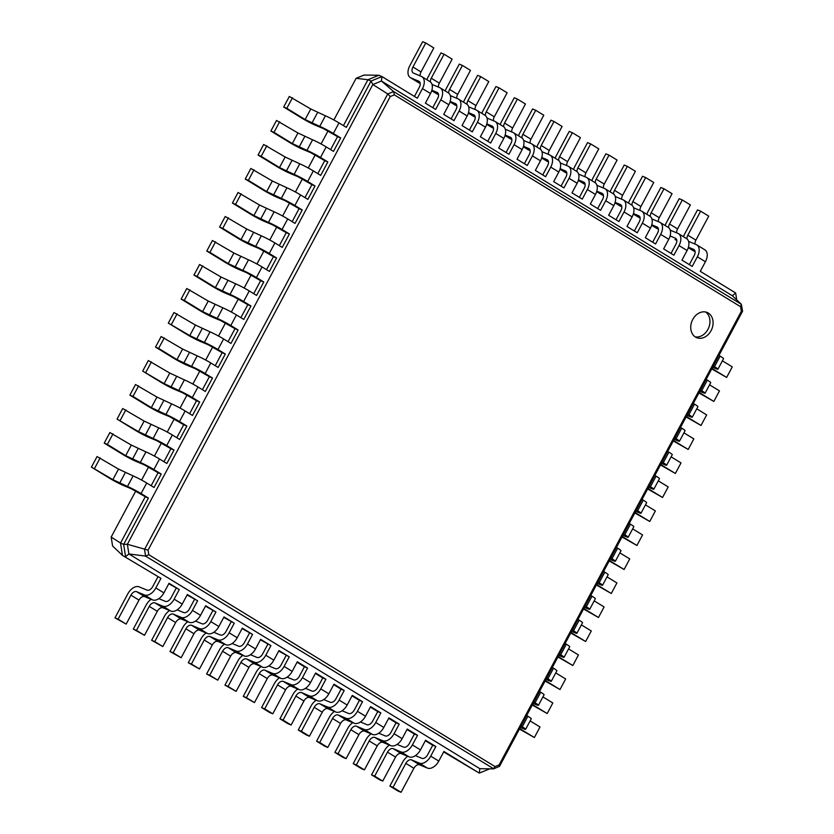 <?xml version="1.0" encoding="UTF-8"?>
<svg xmlns="http://www.w3.org/2000/svg" width="834" height="834" viewBox="0 0 834 834"><rect width="100%" height="100%" fill="white"/><g stroke="black" fill="none" stroke-linecap="round" stroke-linejoin="round"><path stroke-width="1.25" d="M711.746 368.92L726.643 377.437L732.283 366.877L722.39 360.82M712.611 367.304L715.603 368.555A10.915 0.813 -151.9 0 0 717.907 369.212L723.547 358.651A10.915 0.813 -151.9 0 0 720.169 356.128L718.971 355.388M726.643 377.437L711.986 368.472M717.907 369.212A10.915 0.813 -151.9 0 0 714.529 366.689L713.331 365.949M157.824 577.045L152.695 586.646A5.463 3.367 121.5 0 1 147.013 590.138L139.184 586.875A10.915 6.735 -58.5 0 0 127.8 593.86L114.988 617.869L118.115 619.172L130.928 595.163A5.463 3.367 121.5 0 1 136.62 591.671L144.449 594.944A10.915 6.735 -58.5 0 0 155.833 587.949L160.952 578.348L122.462 555.402L112.59 545.999L111.183 537.044L135.765 491.007M141.603 480.082L148.588 466.998M154.415 456.073L161.4 442.99M167.238 432.064L174.223 418.981M180.061 408.055L187.045 394.972M192.873 384.047L199.858 370.974M205.696 360.048L212.68 346.965M218.508 336.039L225.493 322.956M231.331 312.031L238.315 298.947M244.143 288.022L251.138 274.939M256.966 264.013L263.951 250.93M269.789 240.004L276.773 226.931M282.601 216.006L289.586 202.923M295.424 191.997L302.408 178.914M308.236 167.988L315.221 154.905M321.059 143.98L328.043 130.896M333.881 119.971L356.128 78.302L364.051 75.05L378.824 75.269L381.951 76.572L417.323 98.214L422.452 88.612L430.521 93.544L425.392 103.145L435.65 109.421L440.779 99.819L448.838 104.761L443.719 114.362L453.977 120.638L459.107 111.037L467.165 115.968L462.036 125.569L472.305 131.855L477.434 122.244L485.492 127.185L480.363 136.786L490.632 143.062L495.761 133.461L503.819 138.392L498.69 147.993L508.959 154.28L514.088 144.678L522.147 149.609L517.017 159.211L527.286 165.486L532.415 155.885L540.474 160.816L535.345 170.428L545.613 176.704L550.732 167.102L558.801 172.033L553.672 181.635L563.93 187.911L569.059 178.309L577.128 183.251L571.999 192.852L582.257 199.128L587.386 189.526L595.455 194.458L590.326 204.059L600.584 210.345L605.713 200.733L613.782 205.675L608.653 215.276L618.911 221.552L624.041 211.951L632.109 216.882L626.98 226.483L637.239 232.769L642.368 223.168L650.426 228.099L645.308 237.7L655.566 243.976L660.695 234.375L668.753 239.306L663.635 248.918L673.893 255.194L679.022 245.592L687.08 250.523L681.951 260.125L692.22 266.4L697.349 256.799L705.408 261.74L700.279 271.342L735.651 292.984L736.735 299.917M698.923 392.929L713.831 401.446L719.471 390.885L709.567 384.828M699.789 391.313L702.791 392.564A10.915 0.813 -151.9 0 0 705.084 393.221L710.724 382.66A10.915 0.813 -151.9 0 0 707.357 380.137L706.148 379.397M151.173 599.312A10.915 6.735 -58.5 0 0 146.127 605.067L133.315 629.076L136.442 630.389L149.255 606.381A5.463 3.367 121.5 0 1 154.947 602.888L162.766 606.151A10.915 6.735 -58.5 0 0 174.15 599.166L179.279 589.565L168.77 583.737M169.5 610.53A10.915 6.735 -58.5 0 0 164.454 616.284L151.642 640.293L154.77 641.596L167.582 617.587A5.463 3.367 121.5 0 1 173.274 614.095L181.093 617.369A10.915 6.735 -58.5 0 0 192.477 610.373L197.606 600.772L187.097 594.955M187.827 621.737A10.915 6.735 -58.5 0 0 182.782 627.502L169.969 651.5L173.097 652.814L185.909 628.805A5.463 3.367 121.5 0 1 191.601 625.312L199.42 628.575A10.915 6.735 -58.5 0 0 210.804 621.591L215.933 611.989L205.425 606.162M206.154 632.954A10.915 6.735 -58.5 0 0 201.109 638.708L188.286 662.717L191.424 664.02L204.236 640.022A5.463 3.367 121.5 0 1 209.928 636.519L217.747 639.793A10.915 6.735 -58.5 0 0 229.131 632.808L234.26 623.196L223.752 617.379M224.482 644.171A10.915 6.735 -58.5 0 0 219.436 649.926L206.613 673.935L209.741 675.238L222.563 651.229A5.463 3.367 121.5 0 1 228.255 647.737L236.074 651.01A10.915 6.735 -58.5 0 0 247.458 644.015L252.587 634.413L242.079 628.596M242.798 655.378A10.915 6.735 -58.5 0 0 237.763 661.133L224.94 685.141L228.068 686.455L240.89 662.446A5.463 3.367 121.5 0 1 246.583 658.954L254.401 662.217A10.915 6.735 -58.5 0 0 265.785 655.232L270.914 645.631L260.406 639.803M261.125 666.595A10.915 6.735 -58.5 0 0 256.09 672.35L243.267 696.359L246.395 697.662L259.218 673.653A5.463 3.367 121.5 0 1 264.91 670.161L272.728 673.434A10.915 6.735 -58.5 0 0 284.113 666.439L289.242 656.838L278.733 651.02M287.136 677.135L293.62 679.846A5.463 3.367 121.5 0 0 299.312 676.353L304.441 666.741L297.06 662.227M305.463 688.342L311.947 691.052A5.463 3.367 121.5 0 0 317.639 687.56L322.768 677.959L315.388 673.445M323.79 699.559L330.274 702.27A5.463 3.367 121.5 0 0 335.966 698.777L341.085 689.176L333.715 684.651M342.117 710.766L348.602 713.477A5.463 3.367 121.5 0 0 354.294 709.984L359.412 700.383L352.042 695.869M360.444 721.983L366.918 724.694A5.463 3.367 121.5 0 0 372.61 721.201L377.739 711.6L370.359 707.086M378.761 733.201L385.245 735.911A5.463 3.367 121.5 0 0 390.938 732.408L396.067 722.807L388.686 718.293M397.088 744.408L403.573 747.118A5.463 3.367 121.5 0 0 409.265 743.626L414.394 734.024L407.013 729.51M415.415 755.625L421.9 758.335A5.463 3.367 121.5 0 0 427.592 754.843L432.721 745.231L425.34 740.717M489.735 768.823L479.279 773.118L443.667 751.934M111.183 537.044L120.534 543.07L145.272 496.741L148.4 498.044L123.661 544.383L127.373 544.268L372.84 84.536L381.409 81.013L393.606 91.542L741.353 304.316L742.583 311.176L499.545 766.331L493.707 768.802L145.554 556.101L128.884 553.953L127.373 544.268L148.077 550.127L390.27 96.535L394.336 94.867L740.602 306.724L741.322 311.322L499.118 764.924L495.052 766.592L148.796 554.725L148.077 550.127M160.952 578.348L122.462 555.402L120.534 543.07L123.661 544.383L125.59 556.705L128.884 553.953L479.831 768.677L493.321 768.875L495.052 766.592M356.128 78.302L367.93 79.741L378.824 75.269M343.431 125.621L367.93 79.741L371.057 81.044L381.951 76.572L381.409 81.013L732.356 295.736L741.353 304.316L740.602 306.724M330.608 149.62L337.551 136.64L323.425 128.603L315.606 125.329A10.915 0.813 28.1 0 1 302.012 118.23L283.685 107.023L286.823 108.326L305.14 119.543L319.756 126.361A10.915 0.813 28.1 0 1 333.339 133.461L340.679 137.944L337.551 136.64M317.796 173.628L324.728 160.649L310.602 152.612L302.784 149.338A10.915 0.813 28.1 0 1 289.2 142.239L270.873 131.032L274 132.335L292.327 143.552L306.943 150.37A10.915 0.813 28.1 0 1 320.527 157.47L327.856 161.952L324.728 160.649M304.973 197.637L311.906 184.648L297.79 176.62L289.961 173.347A10.915 0.813 28.1 0 1 276.377 166.247L258.05 155.03L261.178 156.344L279.505 167.551L294.121 174.379A10.915 0.813 28.1 0 1 307.704 181.478L315.033 185.961L311.906 184.648M292.161 221.646L299.093 208.656L284.967 200.619L277.149 197.356A10.915 0.813 28.1 0 1 263.565 190.256L245.238 179.039L248.365 180.352L266.692 191.559L281.298 198.377A10.915 0.813 28.1 0 1 294.892 205.477L302.221 209.97L299.093 208.656M279.338 245.655L286.271 232.665L272.145 224.627L264.326 221.364A10.915 0.813 28.1 0 1 250.742 214.265L232.415 203.048L235.542 204.361L253.87 215.568L268.485 222.386A10.915 0.813 28.1 0 1 282.069 229.486L289.398 233.968L286.271 232.665M266.515 269.663L273.458 256.674L259.332 248.636L251.514 245.373A10.915 0.813 28.1 0 1 237.919 238.274L219.603 227.056L222.73 228.36L241.047 239.577L255.663 246.395A10.915 0.813 28.1 0 1 269.257 253.494L276.586 257.977L273.458 256.674M253.703 293.662L260.635 280.683L246.51 272.645L238.691 269.372A10.915 0.813 28.1 0 1 225.107 262.272L206.78 251.065L209.907 252.368L228.235 263.586L242.85 270.404A10.915 0.813 28.1 0 1 256.434 277.503L263.763 281.986L260.635 280.683M240.88 317.671L247.813 304.681L233.697 296.654L225.878 293.38A10.915 0.813 28.1 0 1 212.284 286.281L193.957 275.074L197.085 276.377L215.412 287.594L230.028 294.412A10.915 0.813 28.1 0 1 243.611 301.512L250.951 305.995L247.813 304.681M228.068 341.679L235 328.69L238.128 330.003L230.945 343.441L223.616 338.958A10.915 0.813 28.1 0 0 210.032 331.859L195.417 325.041L173.962 312.521L168.322 323.081L189.777 335.602L204.393 342.42A10.915 0.813 28.1 0 1 217.976 349.519L225.305 354.012L222.178 352.699L208.052 344.661L200.233 341.398A10.915 0.813 28.1 0 1 186.649 334.298L168.322 323.081M215.245 365.688L222.178 352.699M202.433 389.697L209.365 376.707L212.493 378.011L205.31 391.459L197.981 386.976A10.915 0.813 28.1 0 0 184.397 379.877L169.782 373.059L148.327 360.538L142.687 371.099L164.142 383.619L178.757 390.437A10.915 0.813 28.1 0 1 192.341 397.537L199.67 402.019L196.543 400.716L182.417 392.678L174.598 389.405A10.915 0.813 28.1 0 1 161.014 382.306L142.687 371.099M189.61 413.695L196.543 400.716M176.787 437.704L183.73 424.725L186.858 426.028L179.675 439.476L172.346 434.983A10.915 0.813 28.1 0 0 158.762 427.884L144.146 421.066L122.692 408.545L117.052 419.106L138.507 431.626L153.122 438.455A10.915 0.813 28.1 0 1 166.706 445.554L174.035 450.037L170.907 448.723L156.782 440.696L148.963 437.423A10.915 0.813 28.1 0 1 135.379 430.323L117.052 419.106M163.975 461.713L170.907 448.723M151.152 485.722L158.085 472.732L161.212 474.046L154.04 487.483L146.711 483.001A10.915 0.813 28.1 0 0 133.117 475.901L118.511 469.083L97.057 456.563L91.417 467.123L112.871 479.644L127.477 486.462A10.915 0.813 28.1 0 1 141.071 493.561L148.4 498.044M519.467 729.031L534.375 737.537L519.707 728.572M520.333 727.404L523.325 728.666A10.915 0.813 -151.9 0 0 525.629 729.323A10.915 0.813 -151.9 0 0 522.251 726.789L521.052 726.06M534.375 737.537L540.015 726.977L530.111 720.92M525.629 729.323L531.268 718.752A10.915 0.813 -151.9 0 0 527.891 716.229L526.692 715.489M532.28 705.022L547.187 713.539L532.53 704.563M533.145 703.406L536.147 704.657A10.915 0.813 -151.9 0 0 538.441 705.314A10.915 0.813 -151.9 0 0 535.074 702.781L533.875 702.051M713.831 401.446L699.163 392.47M705.084 393.221A10.915 0.813 -151.9 0 0 701.707 390.698L700.508 389.958M547.187 713.539L552.827 702.968L542.924 696.911M538.441 705.314L544.081 694.753A10.915 0.813 -151.9 0 0 540.713 692.22L539.515 691.49M686.101 416.937L701.008 425.455L706.648 414.894L696.755 408.827M686.966 415.322L689.968 416.573A10.915 0.813 -151.9 0 0 692.262 417.229L697.912 406.669A10.915 0.813 -151.9 0 0 694.534 404.136L693.335 403.406M545.102 681.013L560.01 689.53L545.342 680.554M545.968 679.397L548.96 680.648A10.915 0.813 -151.9 0 0 551.264 681.305A10.915 0.813 -151.9 0 0 547.886 678.782L546.687 678.042M701.008 425.455L686.351 416.479M692.262 417.229A10.915 0.813 -151.9 0 0 688.894 414.707L687.696 413.966M560.01 689.53L565.65 678.97L555.746 672.902M551.264 681.305L556.904 670.745A10.915 0.813 -151.9 0 0 553.526 668.211L552.327 667.481M673.288 440.946L688.196 449.463L693.836 438.892L683.932 432.836M674.153 439.33L677.145 440.581A10.915 0.813 -151.9 0 0 679.449 441.238L685.089 430.678A10.915 0.813 -151.9 0 0 681.712 428.144L680.513 427.415M557.925 657.004L572.822 665.522L558.165 656.546M558.78 655.388L561.782 656.639A10.915 0.813 -151.9 0 0 564.086 657.296A10.915 0.813 -151.9 0 0 560.709 654.773L559.51 654.033M688.196 449.463L673.528 440.488M679.449 441.238A10.915 0.813 -151.9 0 0 676.072 438.705L674.873 437.975M572.822 665.522L578.462 654.961L568.569 648.904M564.086 657.296L569.726 646.736A10.915 0.813 -151.9 0 0 566.349 644.213L565.15 643.473M660.465 464.955L675.373 473.462L681.013 462.901L671.109 456.844M661.331 463.329L664.333 464.59A10.915 0.813 -151.9 0 0 666.627 465.247L672.267 454.676A10.915 0.813 -151.9 0 0 668.899 452.153L667.69 451.413M570.737 633.006L585.645 641.513L570.988 632.547M571.603 631.38L574.605 632.631A10.915 0.813 -151.9 0 0 576.899 633.287A10.915 0.813 -151.9 0 0 573.531 630.765L572.322 630.024M675.373 473.462L660.716 464.496M666.627 465.247A10.915 0.813 -151.9 0 0 663.259 462.714L662.05 461.984M585.645 641.513L591.285 630.952L581.381 624.895M576.899 633.287L582.539 622.727A10.915 0.813 -151.9 0 0 579.171 620.204L577.962 619.464M647.653 488.964L662.55 497.471L668.19 486.91L658.297 480.853M648.518 487.337L651.51 488.588A10.915 0.813 -151.9 0 0 653.814 489.245L659.454 478.685A10.915 0.813 -151.9 0 0 656.077 476.162L654.878 475.422M583.56 608.997L598.468 617.504L583.8 608.539M584.426 607.371L587.417 608.632A10.915 0.813 -151.9 0 0 589.721 609.289A10.915 0.813 -151.9 0 0 586.344 606.756L585.145 606.026M662.55 497.471L647.893 488.505M653.814 489.245A10.915 0.813 -151.9 0 0 650.437 486.722L649.238 485.993M598.468 617.504L604.108 606.944L594.204 600.887M589.721 609.289L595.361 598.718A10.915 0.813 -151.9 0 0 591.984 596.195L590.785 595.455M634.83 512.962L649.738 521.479L655.378 510.919L645.474 504.862M635.696 511.346L638.698 512.597A10.915 0.813 -151.9 0 0 640.992 513.254L646.631 502.693A10.915 0.813 -151.9 0 0 643.264 500.171L642.055 499.43M596.373 584.988L611.28 593.495L596.623 584.53M597.238 583.373L600.24 584.624A10.915 0.813 -151.9 0 0 602.534 585.28A10.915 0.813 -151.9 0 0 599.166 582.747L597.968 582.017M649.738 521.479L635.081 512.514M640.992 513.254A10.915 0.813 -151.9 0 0 637.624 510.731L636.415 509.991M611.28 593.495L616.92 582.935L607.016 576.878M602.534 585.28L608.174 574.709A10.915 0.813 -151.9 0 0 604.806 572.187L603.607 571.457M622.008 536.971L636.915 545.488L642.555 534.928L632.662 528.871M622.873 535.355L625.875 536.606A10.915 0.813 -151.9 0 0 628.179 537.263L633.819 526.702A10.915 0.813 -151.9 0 0 630.441 524.169L629.243 523.439M609.195 560.98L624.103 569.497L609.435 560.521M610.061 559.364L613.053 560.615A10.915 0.813 -151.9 0 0 615.356 561.272A10.915 0.813 -151.9 0 0 611.979 558.749L610.78 558.009M636.915 545.488L622.258 536.512M628.179 537.263A10.915 0.813 -151.9 0 0 624.802 534.74L623.603 534M624.103 569.497L629.743 558.926L619.839 552.869M615.356 561.272L620.996 550.711A10.915 0.813 -151.9 0 0 617.619 548.178L616.42 547.448M735.651 292.984L732.356 295.736M742.406 310.936L741.322 311.322M499.118 764.924L499.41 766.456M479.831 768.677L479.279 773.118L443.917 751.476L438.788 761.077L430.719 756.146L435.848 746.545L425.59 740.269L420.461 749.87L412.392 744.929L417.521 735.327L407.263 729.052L402.134 738.653L394.065 733.722L399.194 724.12L388.936 717.834L383.807 727.446L375.738 722.505L380.867 712.903L370.609 706.627L365.48 716.229L357.421 711.298L362.54 701.696L352.282 695.41L347.152 705.011L339.094 700.08L344.213 690.479L333.954 684.203L328.825 693.805L320.767 688.874L325.896 679.262L315.627 672.986L310.498 682.587L302.44 677.656L307.569 668.055L297.3 661.769L292.171 671.38L284.113 666.439M432.721 745.231L435.848 746.545M179.279 589.565L169.021 583.279L163.891 592.891L155.833 587.949M176.151 588.251L171.022 597.853A5.463 3.367 121.5 0 1 165.33 601.356L158.846 598.645M414.394 734.024L417.521 735.327M197.606 600.772L187.348 594.496L182.219 604.097L174.15 599.166M194.478 599.469L189.349 609.07A5.463 3.367 121.5 0 1 183.657 612.563L177.173 609.852M396.067 722.807L399.194 724.12M215.933 611.989L205.675 605.713L200.546 615.315L192.477 610.373M212.806 610.686L207.676 620.288A5.463 3.367 121.5 0 1 201.984 623.78L195.5 621.069M377.739 711.6L380.867 712.903M234.26 623.196L224.002 616.92L218.873 626.522L210.804 621.591M231.133 621.893L226.004 631.494A5.463 3.367 121.5 0 1 220.312 634.987L213.827 632.276M359.412 700.383L362.54 701.696M252.587 634.413L242.329 628.138L237.2 637.739L229.131 632.808M249.46 633.11L244.331 642.712A5.463 3.367 121.5 0 1 238.639 646.204L232.154 643.494M341.085 689.176L344.213 690.479M270.914 645.631L260.646 639.344L255.527 648.946L247.458 644.015M267.787 644.317L262.658 653.919A5.463 3.367 121.5 0 1 256.966 657.421L250.481 654.711M322.768 677.959L325.896 679.262M289.242 656.838L278.973 650.562L273.844 660.163L265.785 655.232M286.114 655.534L280.985 665.136A5.463 3.367 121.5 0 1 275.293 668.628L268.809 665.918M304.441 666.741L307.569 668.055M283.685 107.023L289.325 96.463L310.78 108.983L325.396 115.801A10.915 0.813 28.1 0 1 338.99 122.9L346.318 127.383L371.057 81.044L372.84 84.536L387.758 93.95L144.522 549.491L145.585 556.111L148.796 554.725M145.272 496.741L131.147 488.703L123.328 485.44A10.915 0.813 28.1 0 1 109.744 478.341L91.417 467.123M270.873 131.032L276.513 120.461L297.967 132.981L312.583 139.799A10.915 0.813 28.1 0 1 326.167 146.899L333.496 151.392L340.679 137.944M158.085 472.732L143.969 464.694L136.14 461.431A10.915 0.813 28.1 0 1 122.556 454.332L104.229 443.115L107.357 444.428L125.684 455.635L140.3 462.453A10.915 0.813 28.1 0 1 153.883 469.552L161.212 474.046M104.229 443.115L109.869 432.554L131.324 445.075L145.94 451.892A10.915 0.813 28.1 0 1 159.523 458.992L166.852 463.475L174.035 450.037M258.05 155.03L263.69 144.47L285.145 156.99L299.76 163.808A10.915 0.813 28.1 0 1 313.344 170.907L320.683 175.401L327.856 161.952M245.238 179.039L250.878 168.478L272.332 180.999L286.938 187.817A10.915 0.813 28.1 0 1 300.532 194.916L307.861 199.399L315.033 185.961M183.73 424.725L169.604 416.687L161.786 413.414A10.915 0.813 28.1 0 1 148.191 406.314L129.864 395.108L132.992 396.411L151.319 407.628L165.935 414.446A10.915 0.813 28.1 0 1 179.518 421.545L186.858 426.028M129.864 395.108L135.504 384.537L156.959 397.057L171.575 403.875A10.915 0.813 28.1 0 1 185.158 410.985L192.498 415.468L199.67 402.019M232.415 203.048L238.055 192.487L259.51 205.008L274.125 211.826A10.915 0.813 28.1 0 1 287.709 218.925L295.038 223.408L302.221 209.97M219.603 227.056L225.243 216.496L246.687 229.016L261.303 235.834A10.915 0.813 28.1 0 1 274.897 242.934L282.226 247.417L289.398 233.968M209.365 376.707L195.239 368.67L187.421 365.407A10.915 0.813 28.1 0 1 173.826 358.307L155.51 347.09L158.637 348.393L176.964 359.61L191.57 366.428A10.915 0.813 28.1 0 1 205.164 373.528L212.493 378.011M155.51 347.09L161.15 336.529L182.604 349.05L197.21 355.868A10.915 0.813 28.1 0 1 210.804 362.967L218.133 367.45L225.305 354.012M206.78 251.065L212.42 240.505L233.874 253.015L248.49 259.843A10.915 0.813 28.1 0 1 262.074 266.943L269.403 271.425L276.586 257.977M193.957 275.074L199.597 264.503L221.052 277.024L235.668 283.841A10.915 0.813 28.1 0 1 249.251 290.941L256.591 295.434L263.763 281.986M235 328.69L220.874 320.663L213.056 317.389A10.915 0.813 28.1 0 1 199.472 310.29L181.145 299.072L184.272 300.386L202.599 311.593L217.205 318.411A10.915 0.813 28.1 0 1 230.799 325.51L238.128 330.003M181.145 299.072L186.785 288.512L208.239 301.032L222.855 307.85A10.915 0.813 28.1 0 1 236.439 314.95L243.768 319.432L250.951 305.995M414.446 96.452L419.325 87.299A5.463 3.367 -58.5 0 0 419.043 81.336A5.463 3.367 -58.5 0 0 418.762 81.19L410.943 77.927A10.915 6.735 121.5 0 1 410.37 77.635A10.915 6.735 121.5 0 1 409.807 65.709L422.629 41.7L425.757 43.003L412.934 67.012A5.463 3.367 -58.5 0 0 413.216 72.975A5.463 3.367 -58.5 0 0 413.508 73.121L421.326 76.394A10.915 6.735 121.5 0 1 421.889 76.686A10.915 6.735 121.5 0 1 422.452 88.612M689.332 264.639L694.222 255.496A5.463 3.367 -58.5 0 0 693.94 249.533A5.463 3.367 -58.5 0 0 693.659 249.387L688.425 247.198M432.763 107.659L437.652 98.516A5.463 3.367 -58.5 0 0 437.37 92.553A5.463 3.367 -58.5 0 0 437.089 92.407L431.856 90.218M671.005 253.432L675.894 244.279A5.463 3.367 -58.5 0 0 675.613 238.315A5.463 3.367 -58.5 0 0 675.331 238.17L670.098 235.991M451.09 118.876L455.979 109.723A5.463 3.367 -58.5 0 0 455.698 103.76A5.463 3.367 -58.5 0 0 455.416 103.614L450.183 101.435M652.678 242.214L657.567 233.072A5.463 3.367 -58.5 0 0 657.286 227.109A5.463 3.367 -58.5 0 0 657.004 226.963L651.771 224.773M469.417 130.083L474.306 120.94A5.463 3.367 -58.5 0 0 474.025 114.977A5.463 3.367 -58.5 0 0 473.743 114.831L468.51 112.642M634.351 230.997L639.24 221.854A5.463 3.367 -58.5 0 0 638.959 215.891A5.463 3.367 -58.5 0 0 638.677 215.745L633.444 213.567M487.744 141.3L492.633 132.158A5.463 3.367 -58.5 0 0 492.352 126.195A5.463 3.367 -58.5 0 0 492.06 126.049L486.837 123.859M616.034 219.79L620.913 210.648A5.463 3.367 -58.5 0 0 620.632 204.684A5.463 3.367 -58.5 0 0 620.35 204.538L615.117 202.349M506.071 152.507L510.961 143.365A5.463 3.367 -58.5 0 0 510.679 137.401A5.463 3.367 -58.5 0 0 510.387 137.256L505.164 135.077M597.707 208.573L602.586 199.43A5.463 3.367 -58.5 0 0 602.304 193.467A5.463 3.367 -58.5 0 0 602.023 193.321L596.8 191.142M524.398 163.725L529.277 154.582A5.463 3.367 -58.5 0 0 529.006 148.619A5.463 3.367 -58.5 0 0 528.714 148.473L523.491 146.284M579.38 197.366L584.259 188.213A5.463 3.367 -58.5 0 0 583.977 182.25A5.463 3.367 -58.5 0 0 583.696 182.104L578.473 179.925M542.726 174.942L547.604 165.789A5.463 3.367 -58.5 0 0 547.333 159.826A5.463 3.367 -58.5 0 0 547.041 159.68L541.819 157.501M561.053 186.149L565.932 177.006A5.463 3.367 -58.5 0 0 565.65 171.043A5.463 3.367 -58.5 0 0 565.369 170.897L560.146 168.708M695.097 251.555L693.898 251.055A10.915 6.735 121.5 0 1 693.325 250.763L688.29 247.677M683.505 236.752A10.915 6.735 121.5 0 1 684.704 233.895L697.526 209.897L700.654 211.2L708.712 216.131L695.9 240.14A5.463 3.367 -58.5 0 0 695.014 244.081M688.571 241.391L696.213 244.581A10.915 6.735 121.5 0 1 696.786 244.873L704.855 249.814A10.915 6.735 121.5 0 1 705.408 261.74M692.752 319.464A13.646 10.696 112.7 0 0 696.651 337.655A13.646 10.696 112.7 0 0 711.777 329.19A13.646 10.696 112.7 0 0 707.169 312.479A13.646 10.696 112.7 0 0 692.752 319.464M407.743 756.292A10.915 6.735 -58.5 0 0 402.697 762.057L389.874 786.055L397.943 790.997L401.071 792.3L413.893 768.291A5.463 3.367 121.5 0 1 419.585 764.799L427.404 768.072A10.915 6.735 -58.5 0 0 438.788 761.077M389.874 786.055L393.012 787.369L405.824 763.36A5.463 3.367 121.5 0 1 411.516 759.868L419.335 763.131A10.915 6.735 -58.5 0 0 430.719 756.146M114.988 617.869L126.174 624.103L138.997 600.105A5.463 3.367 121.5 0 1 144.689 596.602L152.507 599.875A10.915 6.735 -58.5 0 0 163.891 592.891M389.415 745.085A10.915 6.735 -58.5 0 0 384.37 750.84L371.557 774.849L379.616 779.78L382.743 781.083L395.566 757.084A5.463 3.367 121.5 0 1 401.258 753.582L409.077 756.855A10.915 6.735 -58.5 0 0 420.461 749.87M371.557 774.849L374.685 776.152L387.497 752.143A5.463 3.367 121.5 0 1 393.189 748.651L401.008 751.924A10.915 6.735 -58.5 0 0 412.392 744.929M133.315 629.076L144.501 635.32L157.324 611.312A5.463 3.367 121.5 0 1 163.016 607.819L170.834 611.082A10.915 6.735 -58.5 0 0 182.219 604.097M371.088 733.868A10.915 6.735 -58.5 0 0 366.043 739.622L353.23 763.631L361.289 768.562L364.416 769.876L377.239 745.867A5.463 3.367 121.5 0 1 382.931 742.375L390.75 745.638A10.915 6.735 -58.5 0 0 402.134 738.653M353.23 763.631L356.358 764.945L369.17 740.936A5.463 3.367 121.5 0 1 374.862 737.444L382.681 740.707A10.915 6.735 -58.5 0 0 394.065 733.722M151.642 640.293L162.828 646.527L175.651 622.529A5.463 3.367 121.5 0 1 181.343 619.036L189.162 622.3A10.915 6.735 -58.5 0 0 200.546 615.315M352.761 722.661A10.915 6.735 -58.5 0 0 347.715 728.416L334.903 752.424L342.962 757.355L346.089 758.659L358.912 734.65A5.463 3.367 121.5 0 1 364.604 731.157L372.423 734.431A10.915 6.735 -58.5 0 0 383.807 727.446M334.903 752.424L338.031 753.727L350.843 729.719A5.463 3.367 121.5 0 1 356.535 726.226L364.364 729.5A10.915 6.735 -58.5 0 0 375.738 722.505M169.969 651.5L181.155 657.745L193.978 633.736A5.463 3.367 121.5 0 1 199.67 630.243L207.489 633.517A10.915 6.735 -58.5 0 0 218.873 626.522M334.434 711.444A10.915 6.735 -58.5 0 0 329.388 717.198L316.576 741.207L324.634 746.138L327.762 747.452L340.585 723.443A5.463 3.367 121.5 0 1 346.277 719.951L354.096 723.214A10.915 6.735 -58.5 0 0 365.48 716.229M316.576 741.207L319.703 742.51L332.516 718.512A5.463 3.367 121.5 0 1 338.208 715.009L346.037 718.283A10.915 6.735 -58.5 0 0 357.421 711.298M188.286 662.717L199.482 668.962L212.305 644.953A5.463 3.367 121.5 0 1 217.997 641.461L225.816 644.724A10.915 6.735 -58.5 0 0 237.2 637.739M316.107 700.226A10.915 6.735 -58.5 0 0 311.072 705.991L298.249 729.99L306.307 734.931L309.435 736.234L322.258 712.226A5.463 3.367 121.5 0 1 327.95 708.733L335.768 712.007A10.915 6.735 -58.5 0 0 347.152 705.011M298.249 729.99L301.376 731.303L314.199 707.295A5.463 3.367 121.5 0 1 319.891 703.802L327.71 707.065A10.915 6.735 -58.5 0 0 339.094 700.08M206.613 673.935L217.81 680.169L230.632 656.16A5.463 3.367 121.5 0 1 236.314 652.668L244.143 655.941A10.915 6.735 -58.5 0 0 255.527 648.946M297.78 689.02A10.915 6.735 -58.5 0 0 292.744 694.774L279.922 718.783L287.991 723.714L291.118 725.027L303.93 701.019A5.463 3.367 121.5 0 1 309.623 697.526L317.441 700.789A10.915 6.735 -58.5 0 0 328.825 693.805M279.922 718.783L283.049 720.086L295.872 696.077A5.463 3.367 121.5 0 1 301.564 692.585L309.383 695.858A10.915 6.735 -58.5 0 0 320.767 688.874M224.94 685.141L236.137 691.386L248.949 667.377A5.463 3.367 121.5 0 1 254.641 663.885L262.47 667.148A10.915 6.735 -58.5 0 0 273.844 660.163M279.453 677.802A10.915 6.735 -58.5 0 0 274.417 683.557L261.595 707.566L269.663 712.507L272.791 713.81L285.603 689.801A5.463 3.367 121.5 0 1 291.295 686.309L299.114 689.582A10.915 6.735 -58.5 0 0 310.498 682.587M261.595 707.566L264.722 708.879L277.545 684.87A5.463 3.367 121.5 0 1 283.237 681.378L291.056 684.641A10.915 6.735 -58.5 0 0 302.44 677.656M243.267 696.359L254.464 702.593L267.276 678.595A5.463 3.367 121.5 0 1 272.968 675.092L280.787 678.365A10.915 6.735 -58.5 0 0 292.171 671.38M420.2 83.358L419.002 82.858A10.915 6.735 121.5 0 1 418.428 82.566L410.37 77.635M425.757 43.003L433.826 47.945L421.003 71.943A5.463 3.367 -58.5 0 0 420.127 75.894M421.889 76.686L429.958 81.617A10.915 6.735 121.5 0 1 430.521 93.544M700.654 211.2L687.831 235.209A5.463 3.367 -58.5 0 0 686.924 238.878M696.786 244.873A10.915 6.735 121.5 0 1 697.349 256.799M426.935 79.772A10.915 6.735 121.5 0 1 428.134 76.916L440.957 52.917L444.084 54.22L431.261 78.229A5.463 3.367 -58.5 0 0 430.365 81.899M432.002 84.411L439.654 87.601A10.915 6.735 121.5 0 1 440.216 87.893A10.915 6.735 121.5 0 1 440.779 99.819M676.77 240.338L675.571 239.838A10.915 6.735 121.5 0 1 674.998 239.546L675.571 239.838M665.178 225.534A10.915 6.735 121.5 0 1 666.376 222.688L679.199 198.68L682.327 199.993L690.385 204.924L677.573 228.933A5.463 3.367 -58.5 0 0 676.687 232.874M670.244 230.174L677.896 233.374A10.915 6.735 121.5 0 1 678.459 233.666L686.528 238.597A10.915 6.735 121.5 0 1 687.08 250.523M438.528 94.576L437.329 94.075A10.915 6.735 121.5 0 1 436.755 93.783L431.72 90.698M444.084 54.22L452.143 59.151L439.33 83.16A5.463 3.367 -58.5 0 0 438.455 87.101M440.216 87.893L448.285 92.824A10.915 6.735 121.5 0 1 448.838 104.761M682.327 199.993L669.504 223.992A5.463 3.367 -58.5 0 0 668.597 227.661M678.459 233.666A10.915 6.735 121.5 0 1 679.022 245.592M445.262 90.979A10.915 6.735 121.5 0 1 446.461 88.133L459.284 64.124L462.411 65.438L449.589 89.436A5.463 3.367 -58.5 0 0 448.682 93.106M450.329 95.618L457.981 98.819A10.915 6.735 121.5 0 1 458.544 99.11A10.915 6.735 121.5 0 1 459.107 111.037M658.443 229.131L657.244 228.631A10.915 6.735 121.5 0 1 656.671 228.339L651.635 225.253M646.85 214.317A10.915 6.735 121.5 0 1 648.049 211.471L660.872 187.473L664 188.776L672.058 193.707L659.246 217.716A5.463 3.367 -58.5 0 0 658.37 221.656M651.917 218.967L659.569 222.157A10.915 6.735 121.5 0 1 660.132 222.449L668.201 227.38A10.915 6.735 121.5 0 1 668.753 239.306M456.855 105.782L455.656 105.282A10.915 6.735 121.5 0 1 455.083 104.99L450.047 101.904M462.411 65.438L470.47 70.369L457.657 94.378A5.463 3.367 -58.5 0 0 456.782 98.318M458.544 99.11L466.613 104.041A10.915 6.735 121.5 0 1 467.165 115.968M664 188.776L651.177 212.785A5.463 3.367 -58.5 0 0 650.27 216.454M660.132 222.449A10.915 6.735 121.5 0 1 660.695 234.375M463.589 102.196A10.915 6.735 121.5 0 1 464.788 99.35L477.611 75.341L480.738 76.645L467.916 100.653A5.463 3.367 -58.5 0 0 467.009 104.323M468.656 106.835L476.297 110.025A10.915 6.735 121.5 0 1 476.871 110.317A10.915 6.735 121.5 0 1 477.434 122.244M640.116 217.914L638.917 217.413A10.915 6.735 121.5 0 1 638.344 217.121L633.308 214.036M628.523 203.11A10.915 6.735 121.5 0 1 629.722 200.264L642.545 176.255L645.672 177.559L653.731 182.5L640.919 206.498A5.463 3.367 -58.5 0 0 640.043 210.449M633.59 207.749L641.242 210.95A10.915 6.735 121.5 0 1 641.805 211.242L649.874 216.173A10.915 6.735 121.5 0 1 650.426 228.099M475.182 117L473.983 116.499A10.915 6.735 121.5 0 1 473.41 116.207L468.374 113.122M480.738 76.645L488.797 81.576L475.985 105.584A5.463 3.367 -58.5 0 0 475.099 109.525M476.871 110.317L484.94 115.259A10.915 6.735 121.5 0 1 485.492 127.185M645.672 177.559L632.85 201.567A5.463 3.367 -58.5 0 0 631.953 205.237M641.805 211.242A10.915 6.735 121.5 0 1 642.368 223.168M481.916 113.403A10.915 6.735 121.5 0 1 483.115 110.557L495.938 86.548L499.066 87.862L486.243 111.871A5.463 3.367 -58.5 0 0 485.336 115.54M486.983 118.042L494.625 121.243A10.915 6.735 121.5 0 1 495.198 121.535A10.915 6.735 121.5 0 1 495.761 133.461M621.789 206.696L620.59 206.196A10.915 6.735 121.5 0 1 620.027 205.904L614.981 202.829M610.196 191.893A10.915 6.735 121.5 0 1 611.395 189.047L624.218 165.038L627.345 166.352L635.414 171.283L622.591 195.292A5.463 3.367 -58.5 0 0 621.716 199.232M615.263 196.532L622.915 199.733A10.915 6.735 121.5 0 1 623.478 200.024L631.546 204.956A10.915 6.735 121.5 0 1 632.109 216.882M493.509 128.207L492.31 127.706A10.915 6.735 121.5 0 1 491.737 127.414L486.702 124.339M499.066 87.862L507.124 92.793L494.312 116.802A5.463 3.367 -58.5 0 0 493.426 120.742M495.198 121.535L503.267 126.466A10.915 6.735 121.5 0 1 503.819 138.392M627.345 166.352L614.522 190.361A5.463 3.367 -58.5 0 0 613.626 194.03M623.478 200.024A10.915 6.735 121.5 0 1 624.041 211.951M500.244 124.62A10.915 6.735 121.5 0 1 501.442 121.774L514.265 97.766L517.393 99.069L504.57 123.078A5.463 3.367 -58.5 0 0 503.663 126.747M505.31 129.26L512.952 132.46A10.915 6.735 121.5 0 1 513.525 132.752A10.915 6.735 121.5 0 1 514.088 144.678M603.462 195.49L602.263 194.989A10.915 6.735 121.5 0 1 601.7 194.697L596.654 191.612M591.869 180.686A10.915 6.735 121.5 0 1 593.078 177.84L605.891 153.831L609.018 155.134L617.087 160.065L604.264 184.074A5.463 3.367 -58.5 0 0 603.389 188.015M596.936 185.325L604.587 188.526A10.915 6.735 121.5 0 1 605.161 188.807L613.219 193.749A10.915 6.735 121.5 0 1 613.782 205.675M511.836 139.424L510.637 138.924A10.915 6.735 121.5 0 1 510.064 138.632L505.029 135.546M517.393 99.069L525.451 104.01L512.639 128.009A5.463 3.367 -58.5 0 0 511.753 131.96M513.525 132.752L521.584 137.683A10.915 6.735 121.5 0 1 522.147 149.609M609.018 155.134L596.206 179.143A5.463 3.367 -58.5 0 0 595.299 182.813M605.161 188.807A10.915 6.735 121.5 0 1 605.713 200.733M518.571 135.827A10.915 6.735 121.5 0 1 519.77 132.981L532.582 108.973L535.72 110.286L522.897 134.295A5.463 3.367 -58.5 0 0 521.99 137.964M523.637 140.477L531.279 143.667A10.915 6.735 121.5 0 1 531.852 143.959A10.915 6.735 121.5 0 1 532.415 155.885M585.134 184.272L583.936 183.772A10.915 6.735 121.5 0 1 583.373 183.48L578.327 180.394M573.542 169.469A10.915 6.735 121.5 0 1 574.751 166.623L587.563 142.614L590.691 143.928L598.76 148.859L585.937 172.867A5.463 3.367 -58.5 0 0 585.061 176.808M578.608 174.108L586.26 177.308A10.915 6.735 121.5 0 1 586.834 177.6L594.892 182.531A10.915 6.735 121.5 0 1 595.455 194.458M530.163 150.641L528.964 150.13A10.915 6.735 121.5 0 1 528.391 149.849L523.345 146.763M535.72 110.286L543.778 115.217L530.956 139.226A5.463 3.367 -58.5 0 0 530.08 143.167M531.852 143.959L539.911 148.89A10.915 6.735 121.5 0 1 540.474 160.816M590.691 143.928L577.879 167.926A5.463 3.367 -58.5 0 0 576.972 171.595M586.834 177.6A10.915 6.735 121.5 0 1 587.386 189.526M536.888 147.045A10.915 6.735 121.5 0 1 538.097 144.199L550.909 120.19L554.037 121.493L541.224 145.502A5.463 3.367 -58.5 0 0 540.317 149.171M541.964 151.684L549.606 154.884A10.915 6.735 121.5 0 1 550.179 155.176A10.915 6.735 121.5 0 1 550.732 167.102M566.818 173.065L565.608 172.565A10.915 6.735 121.5 0 1 565.045 172.273L560 169.187M555.215 158.262A10.915 6.735 121.5 0 1 556.424 155.405L569.236 131.407L572.364 132.71L580.433 137.641L567.61 161.65A5.463 3.367 -58.5 0 0 566.734 165.591M560.281 162.901L567.933 166.091A10.915 6.735 121.5 0 1 568.507 166.383L576.565 171.324A10.915 6.735 121.5 0 1 577.128 183.251M548.491 161.848L547.292 161.348A10.915 6.735 121.5 0 1 546.718 161.056L541.673 157.97M554.037 121.493L562.106 126.434L549.283 150.443A5.463 3.367 -58.5 0 0 548.407 154.384M550.179 155.176L558.238 160.107A10.915 6.735 121.5 0 1 558.801 172.033M572.364 132.71L559.551 156.719A5.463 3.367 -58.5 0 0 558.644 160.389M568.507 166.383A10.915 6.735 121.5 0 1 569.059 178.309M390.27 96.535L387.779 93.961L393.627 91.563L394.336 94.867M695.149 336.842A13.646 10.696 112.7 0 0 708.65 327.887A13.646 10.696 112.7 0 0 705.543 311.979M401.071 792.3L393.012 787.369M126.174 624.103L118.115 619.172M382.743 781.083L374.685 776.152M144.501 635.32L136.442 630.389M364.416 769.876L356.358 764.945M162.828 646.527L154.77 641.596M346.089 758.659L338.031 753.727M181.155 657.745L173.097 652.814M327.762 747.452L319.703 742.51M199.482 668.962L191.424 664.02M309.435 736.234L301.376 731.303M217.81 680.169L209.741 675.238M291.118 725.027L283.049 720.086M236.137 691.386L228.068 686.455M272.791 713.81L264.722 708.879M254.464 702.593L246.395 697.662M94.544 468.437L100.184 457.866M286.823 108.326L292.463 97.766M107.357 444.428L112.997 433.857M274 132.335L279.64 121.774M120.179 420.419L125.819 409.859M261.178 156.344L266.817 145.783M132.992 396.411L138.632 385.85M248.365 180.352L254.005 169.782M145.814 372.402L151.454 361.841M235.542 204.361L241.182 193.79M158.637 348.393L164.277 337.833M222.73 228.36L228.37 217.799M171.45 324.395L177.089 313.824M209.907 252.368L215.547 241.808M184.272 300.386L189.912 289.825M197.085 276.377L202.725 265.817M720.169 356.128L714.529 366.689M527.891 716.229L522.251 726.789M540.713 692.22L535.074 702.781M707.357 380.137L701.707 390.698M553.526 668.211L547.886 678.782M694.534 404.136L688.894 414.707M566.349 644.213L560.709 654.773M681.712 428.144L676.072 438.705M579.171 620.204L573.531 630.765M668.899 452.153L663.259 462.714M591.984 596.195L586.344 606.756M656.077 476.162L650.437 486.722M604.806 572.187L599.166 582.747M643.264 500.171L637.624 510.731M617.619 548.178L611.979 558.749M630.441 524.169L624.802 534.74M418.762 81.19L419.304 81.523M693.659 249.387L694.201 249.72M437.089 92.407L437.631 92.741M675.331 238.17L675.874 238.503M455.416 103.614L455.958 103.948M657.004 226.963L657.546 227.296M473.743 114.831L474.285 115.165M638.677 215.745L639.219 216.079M492.06 126.049L492.613 126.382M620.35 204.538L620.892 204.872M510.387 137.256L510.94 137.589M602.023 193.321L602.565 193.655M528.714 148.473L529.267 148.806M583.696 182.104L584.238 182.438M547.041 159.68L547.584 160.013M565.369 170.897L565.911 171.231M687.831 235.209L695.9 240.14M688.3 247.625L693.898 251.055M427.404 768.072L419.335 763.131M419.585 764.799L411.516 759.868M413.893 768.291L405.824 763.36M152.507 599.875L144.449 594.944M144.689 596.602L136.62 591.671M138.997 600.105L130.928 595.163M409.077 756.855L401.008 751.924M401.258 753.582L393.189 748.651M395.566 757.084L387.497 752.143M170.834 611.082L162.766 606.151M163.016 607.819L154.947 602.888M157.324 611.312L149.255 606.381M390.75 745.638L382.681 740.707M382.931 742.375L374.862 737.444M377.239 745.867L369.17 740.936M189.162 622.3L181.093 617.369M181.343 619.036L173.274 614.095M175.651 622.529L167.582 617.587M372.423 734.431L364.364 729.5M364.604 731.157L356.535 726.226M358.912 734.65L350.843 729.719M207.489 633.517L199.42 628.575M199.67 630.243L191.601 625.312M193.978 633.736L185.909 628.805M354.096 723.214L346.037 718.283M346.277 719.951L338.208 715.009M340.585 723.443L332.516 718.512M225.816 644.724L217.747 639.793M217.997 641.461L209.928 636.519M212.305 644.953L204.236 640.022M335.768 712.007L327.71 707.065M327.95 708.733L319.891 703.802M322.258 712.226L314.199 707.295M244.143 655.941L236.074 651.01M236.314 652.668L228.255 647.737M230.632 656.16L222.563 651.229M317.441 700.789L309.383 695.858M309.623 697.526L301.564 692.585M303.93 701.019L295.872 696.077M262.47 667.148L254.401 662.217M254.641 663.885L246.583 658.954M248.949 667.377L240.89 662.446M299.114 689.582L291.056 684.641M291.295 686.309L283.237 681.378M285.603 689.801L277.545 684.87M280.787 678.365L272.728 673.434M272.968 675.092L264.91 670.161M267.276 678.595L259.218 673.653M141.071 493.561L146.711 483.001M127.477 486.462L133.117 475.901M119.658 483.199L125.298 472.628M112.871 479.644L118.511 469.083M333.339 133.461L338.99 122.9M319.756 126.361L325.396 115.801M311.937 123.088L317.577 112.527M305.14 119.543L310.78 108.983M153.883 469.552L159.523 458.992M140.3 462.453L145.94 451.892M132.481 459.19L138.121 448.629M125.684 455.635L131.324 445.075M320.527 157.47L326.167 146.899M306.943 150.37L312.583 139.799M299.114 147.097L304.754 136.536M292.327 143.552L297.967 132.981M166.706 445.554L172.346 434.983M153.122 438.455L158.762 427.884M145.293 435.181L150.933 424.621M138.507 431.626L144.146 421.066M307.704 181.478L313.344 170.907M294.121 174.379L299.76 163.808M286.302 171.106L291.942 160.545M279.505 167.551L285.145 156.99M179.518 421.545L185.158 410.985M165.935 414.446L171.575 403.875M158.116 411.172L163.756 400.612M151.319 407.628L156.959 397.057M294.892 205.477L300.532 194.916M281.298 198.377L286.938 187.817M273.479 195.114L279.119 184.554M266.692 191.559L272.332 180.999M192.341 397.537L197.981 386.976M178.757 390.437L184.397 379.877M170.939 387.164L176.579 376.603M164.142 383.619L169.782 373.059M282.069 229.486L287.709 218.925M268.485 222.386L274.125 211.826M260.667 219.123L266.307 208.552M253.87 215.568L259.51 205.008M205.164 373.528L210.804 362.967M191.57 366.428L197.21 355.868M183.751 363.165L189.391 352.594M176.964 359.61L182.604 349.05M269.257 253.494L274.897 242.934M255.663 246.395L261.303 235.834M247.844 243.121L253.484 232.561M241.047 239.577L246.687 229.016M217.976 349.519L223.616 338.958M204.393 342.42L210.032 331.859M196.574 339.157L202.214 328.586M189.777 335.602L195.417 325.041M256.434 277.503L262.074 266.943M242.85 270.404L248.49 259.843M235.032 267.13L240.672 256.57M228.235 263.586L233.874 253.015M230.799 325.51L236.439 314.95M217.205 318.411L222.855 307.85M209.386 315.148L215.026 304.587M202.599 311.593L208.239 301.032M243.611 301.512L249.251 290.941M230.028 294.412L235.668 283.841M222.209 291.139L227.849 280.578M215.412 287.594L221.052 277.024M412.934 67.012L421.003 71.943M410.943 77.927L419.002 82.858M431.261 78.229L439.33 83.16M431.731 90.645L437.329 94.075M669.504 223.992L677.573 228.933M449.589 89.436L457.657 94.378M450.058 101.863L455.656 105.282M651.177 212.785L659.246 217.716M651.646 225.201L657.244 228.631M467.916 100.653L475.985 105.584M468.385 113.07L473.983 116.499M632.85 201.567L640.919 206.498M633.319 213.994L638.917 217.413M486.243 111.871L494.312 116.802M486.712 124.287L492.31 127.706M614.522 190.361L622.591 195.292M614.992 202.777L620.59 206.196M504.57 123.078L512.639 128.009M505.039 135.494L510.637 138.924M596.206 179.143L604.264 184.074M596.675 191.559L602.263 194.989M522.897 134.295L530.956 139.226M523.366 146.711L528.964 150.13M577.879 167.926L585.937 172.867M578.348 180.352L583.936 183.772M541.224 145.502L549.283 150.443M541.693 157.928L547.292 161.348M559.551 156.719L567.61 161.65M560.021 169.135L565.608 172.565"/></g></svg>
